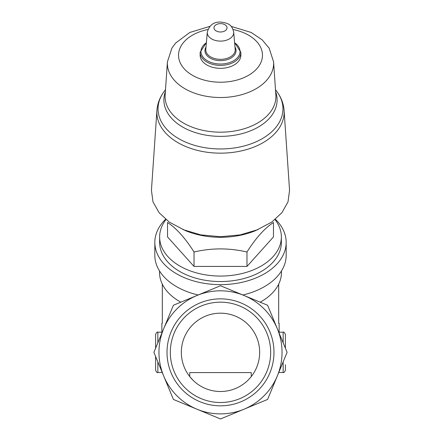 <?xml version="1.0" encoding="UTF-8"?>
<svg xmlns="http://www.w3.org/2000/svg" width="441" height="441" viewBox="0 0 441 441"><rect width="100%" height="100%" fill="white"/><g stroke="black" fill="none" stroke-linecap="round" stroke-linejoin="round"><path stroke-width="0.66" d="M259.661 352.342A39.161 39.161 0 0 0 200.92 318.43A39.161 39.161 0 0 0 200.92 386.255A39.161 39.161 0 0 0 259.661 352.342M193.064 380.285L189.735 376.57L189.735 372.595L251.265 372.595L251.265 376.57M273.982 352.342A53.482 53.482 0 0 0 193.759 306.026A53.482 53.482 0 0 0 193.759 398.664A53.482 53.482 0 0 0 273.982 352.342M196.951 409.198A61.536 61.536 0 0 1 196.951 295.492A61.536 61.536 0 0 1 277.35 375.892A61.536 61.536 0 0 1 196.951 409.198L173.401 399.441L153.892 352.342L173.401 305.249L220.5 285.74L267.599 305.249L287.108 352.342L267.599 399.441L220.5 418.95L196.951 409.198M180.81 302.179A60.974 39.194 180 0 1 159.526 272.422L159.526 270.961M281.474 270.961L281.474 272.422A60.974 39.194 180 0 1 260.19 302.179M198.18 294.985A65.676 42.215 180 0 1 154.824 255.278L154.824 242.423A65.676 42.215 180 0 1 165.579 219.276M275.421 219.271A65.676 42.215 180 0 1 286.176 242.423L286.176 255.278A65.676 42.215 180 0 1 242.82 294.985M286.176 242.423A65.676 42.215 180 0 1 220.5 284.638A65.676 42.215 180 0 1 154.824 242.423M285.393 364.713L285.393 370.247C284.456 372.303 283.712 373.047 283.155 372.485L283.155 361.885M278.762 332.205L283.155 332.205C283.712 331.643 284.456 332.387 285.393 334.443L285.393 348.208M155.607 356.482L155.607 370.247C156.555 372.309 157.299 373.053 157.845 372.485L162.238 372.485M157.845 342.806L157.845 332.205C157.299 331.638 156.555 332.382 155.607 334.443L155.607 348.208M156.908 110.448L151.439 190.336L152.972 201.796L159.047 212.639L169.256 222.115L185.391 230.615A64.546 41.487 0 0 0 220.5 237.291A64.546 41.487 0 0 0 255.609 230.615L271.75 222.115L281.964 212.628L288.023 201.791L289.561 190.336L284.092 110.448A63.653 40.914 180 0 1 220.5 153.159A63.653 40.914 180 0 1 156.908 110.448C157.443 103.663 159.802 97.422 163.986 91.728A62.457 40.148 180 0 0 220.5 148.964A62.457 40.148 180 0 0 277.014 91.728L275.493 89.644M194.018 266.425L167.53 236.938L167.53 222.512C176.334 228.19 185.165 238.019 194.018 251.998C211.625 247.875 229.281 247.875 246.982 251.998C255.791 238.074 264.617 228.245 273.47 222.512L273.47 236.938L246.982 266.425L194.018 266.425L194.018 251.998M182.899 229.574L200.842 234.888L220.5 236.723L240.141 234.893L258.101 229.574M240.863 52.297L240.863 55.241A20.363 13.087 180 0 1 220.5 68.327A20.363 13.087 180 0 1 200.137 55.241L200.137 52.297A20.363 13.087 180 0 0 220.5 65.384A20.363 13.087 180 0 0 240.863 52.297L234.601 42.534M246.982 266.425L246.982 251.998M275.046 219.585A60.864 39.122 180 0 1 281.364 236.938A60.864 39.122 180 0 1 220.5 276.06A60.864 39.122 180 0 1 159.636 236.938A60.864 39.122 180 0 1 165.954 219.585M281.364 236.938L281.364 242.423A60.864 39.122 180 0 1 220.5 281.545A60.864 39.122 180 0 1 159.636 242.423L159.636 236.938M278.679 284.158L278.679 323.253L279.125 323.253L279.125 332.205M279.125 323.253L278.646 323.253M162.354 323.253L161.875 323.253L161.875 332.205M162.321 284.158L162.321 323.253L161.875 323.253M270.675 352.342A50.175 50.175 0 0 0 195.413 308.893A50.175 50.175 0 0 0 195.413 395.798A50.175 50.175 0 0 0 270.675 352.342M283.155 332.205L283.155 342.806M157.845 361.885L157.845 372.485M220.5 23.621A6.521 4.189 180 0 1 226.145 29.905A6.521 4.189 180 0 1 214.855 29.905A6.521 4.189 180 0 1 220.5 23.621M233.697 32.138A13.219 8.495 180 0 1 220.5 41.112A13.219 8.495 180 0 1 207.303 32.138L205.809 49.353A14.713 9.459 180 0 0 220.5 59.337A14.713 9.459 180 0 0 235.191 49.353L233.697 32.138C232.016 25.534 229.728 23.164 220.5 22.05C213.731 21.818 209.332 25.181 207.303 32.138M234.992 47.038A15.54 9.989 180 0 1 220.5 60.638A15.54 9.989 180 0 1 206.008 47.038M234.623 42.794A19.531 12.557 180 0 1 234.21 60.411A19.531 12.557 180 0 1 206.79 60.411A19.531 12.557 180 0 1 206.377 42.794M233.08 29.503A41.967 26.978 180 0 1 254.534 71.023A41.967 26.978 180 0 1 186.466 71.023A41.967 26.978 180 0 1 207.92 29.503M273.591 61.856A53.141 34.161 180 0 1 220.5 97.516A53.141 34.161 180 0 1 167.409 61.856L165.143 94.991A55.412 35.616 180 0 0 220.5 132.173A55.412 35.616 180 0 0 275.857 94.991L273.591 61.856L269.164 48.201L262.158 39.833L251.188 32.469L231.161 26.394M275.636 91.745A56.608 36.388 180 0 1 220.5 136.368A56.608 36.388 180 0 1 165.364 91.745M278.762 372.485L283.155 372.485M157.845 332.205L162.238 332.205M206.399 42.534L200.137 52.297M209.839 26.394L189.862 32.441L175.694 42.992L171.918 48.069L167.409 61.856M165.507 89.644L163.986 91.728M284.092 110.448C283.557 103.663 281.198 97.422 277.014 91.728"/></g></svg>
